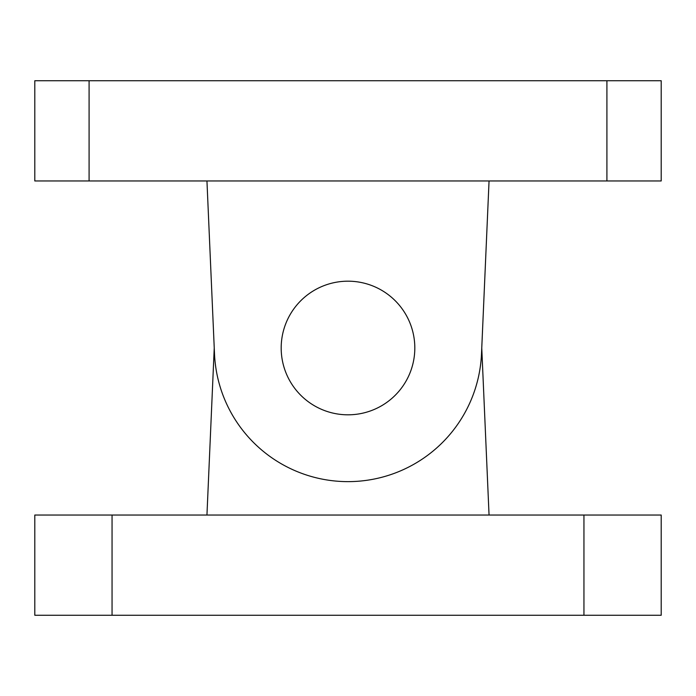 <?xml version="1.0" encoding="UTF-8"?>
<svg xmlns="http://www.w3.org/2000/svg" width="696" height="696" viewBox="0 0 696 696"><rect width="100%" height="100%" fill="white"/><g stroke="black" fill="none" stroke-linecap="round" stroke-linejoin="round"><path stroke-width="1.04" d="M606.912 180.96L661.2 180.96L661.2 80.736L606.912 80.736L606.912 180.96L89.088 180.96L89.088 80.736L34.8 80.736L34.8 180.96L89.088 180.96M281.184 348A66.816 66.816 0 0 1 381.408 290.136A66.816 66.816 0 0 1 381.408 405.864A66.816 66.816 0 0 1 281.184 348M89.088 80.736L606.912 80.736M206.947 180.96L214.499 353.829A133.632 133.632 0 0 0 348 481.632A133.632 133.632 0 0 0 481.502 353.829L489.053 180.96L481.762 348L489.053 515.04M34.8 515.04L34.8 615.264L112.056 615.264L112.056 515.04L34.8 515.04M583.944 515.04L583.944 615.264L661.2 615.264L661.2 515.04L112.056 515.04M583.944 615.264L112.056 615.264M206.947 515.04L214.238 348"/></g></svg>
